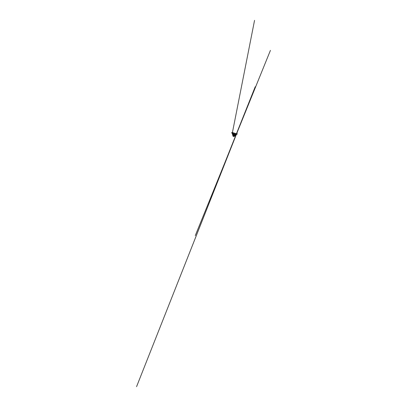 <?xml version="1.0" encoding="UTF-8"?>
<svg xmlns="http://www.w3.org/2000/svg" width="407" height="407" viewBox="0 0 407 407"><rect width="100%" height="100%" fill="white"/><g stroke="black" fill="none" stroke-linecap="round" stroke-linejoin="round"><path stroke-width="0.61" d="M233.125 136.274L233.603 136.452M234.6 136.08L232.809 135.577L234.554 136.147M233.872 135.801L234.005 135.439M234.89 135.592L234.04 135.445L233.928 135.862L233.984 135.429M234.742 135.602L234.61 135.969M233.038 135.536L233.114 135.134M233.018 135.093L232.931 135.389M233.155 135.155L232.997 135.531M234.63 135.974L234.722 135.602M232.997 134.982L234.9 135.556M232.855 134.966L232.962 134.442L233.002 135.002M234.04 135.445L232.865 134.992M233.699 134.758L233.613 135.099M233.481 135.048L233.577 134.646L232.494 134.224L232.56 134.809L232.631 134.391M232.483 134.742L232.631 134.371M233.114 135.032L233.308 134.559L233.272 135.088M233.201 134.966L233.17 134.595M233.415 135.134L233.491 134.702M233.76 135.246L233.842 134.809M234.971 135.556L233.918 135.307L234.305 134.87L234.254 135.389L234.702 135.5L235.027 135.063L235.053 135.587M234.376 134.956L234.218 135.378M234.956 135.109L234.798 135.429M235.287 135.2L235.068 135.577M235.287 135.602L235.577 135.175L235.287 135.597M233.781 135.155L233.872 134.809M233.674 134.407L232.845 133.949L233.109 133.588L232.768 133.694M233.613 134.376L232.875 133.928L233.618 134.351M233.104 133.577L232.809 134.081L233.618 134.529M232.143 133.155L232.534 133.7M232.539 133.684L232.326 132.997L232.555 133.618M232.57 133.043L232.606 133.354M232.595 133.46L232.58 133.058M232.458 133.822L232.046 133.048M233.069 134.432L232.606 134.234M233.593 134.61L232.59 134.101M233.089 134.427L232.662 134.107M232.326 132.997L232.417 133.567M232.087 133.399L231.715 132.682L232.107 132.743L236.93 134.244M232.483 133.303L232.351 132.997M233.094 134.066L233.206 133.73M235.673 134.946L236.243 134.656M235.729 134.982L236.238 134.753L236.096 134.254L235.785 134.32M235.231 134.803L235.689 135.119L235.373 134.6M235.821 134.921L235.597 135.119L235.287 134.666L235.607 134.926M235.236 134.742L236.091 134.218L236.111 134.936L235.684 135.124M236.131 134.732L235.867 135.058M235.806 134.305L236.111 134.249M235.587 134.458L236.146 134.356M236.152 134.371L235.572 134.478L236.157 134.376M236.223 134.844L236.65 134.295M232.112 132.824L236.65 134.127L236.416 134.676M235.811 134.915L235.551 134.854M236.05 134.193L236.238 134.753M232.987 133.995L233.297 134.168M232.931 133.786L233.216 133.745M232.926 133.918L233.277 133.842L232.931 133.923M231.919 132.713L236.92 134.254M236.202 133.944L235.388 133.679L236.202 133.939M234.396 133.384L235.378 133.674L234.396 133.379M233.979 133.257L232.458 132.845M232.458 132.85L233.964 133.247M236.146 133.934L235.358 133.674L236.146 133.934M233.613 134.554L232.809 134.081M234.3 134.473L233.613 134.269L234.793 134.529L234.188 134.569M234.325 134.473L235.617 134.117M235.546 134.183L234.758 134.702L235.531 134.335M235.612 135.144L234.157 134.732M233.079 133.181L235.673 134.101M233.664 134.285L234.244 134.417M235.139 135.038L234.554 134.849L235.17 134.951M234.829 134.798L235.236 134.997M234.142 134.778L235.648 135.129M233.913 134.803L233.822 134.549M232.845 135.638L233.048 136.223M232.295 132.58L234.157 133.033M234.33 133.125L236.386 133.761M236.406 133.766L237.088 134.061M231.868 132.504L232.214 132.534M237.118 134.29L233.75 132.967L231.715 132.682M231.781 132.509L237.159 134.112M232.916 133.287L235.663 133.949M234.59 136.208L234.167 136.523M233.689 136.472L234.091 136.528M234.615 136.121L234.773 135.607M232.784 135.668L232.957 135.063M232.127 132.947L232.529 133.674M232.514 133.801L232.59 133.45M235.648 134.956L235.302 134.656M235.373 134.605L235.963 134.213M236.233 134.702L235.831 134.905M235.882 134.895L236.136 134.768M237.164 134.127L231.766 132.519M234.971 134.814L235.226 134.992M233.516 134.295L232.901 133.313M236.447 134.147L195.289 235.567L270.431 50.376L224.557 163.456L255.225 86.752L136.569 386.65L236.457 134.152M232.366 132.84L254.553 20.35L232.366 132.84M232.219 132.967L232.27 133.399L232.224 132.967M236.579 134.198L236.258 134.585M236.859 133.928L237.169 133.364L236.859 133.928"/></g></svg>
